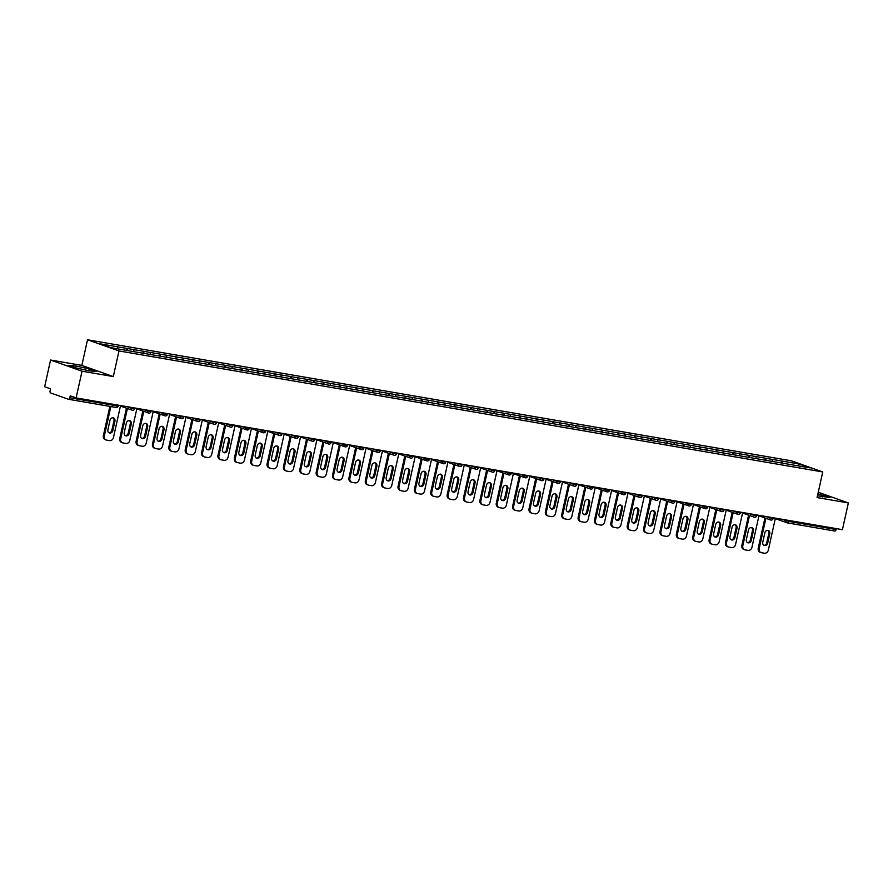 <?xml version="1.0" encoding="UTF-8"?>
<svg xmlns="http://www.w3.org/2000/svg" width="893" height="893" viewBox="0 0 893 893"><rect width="100%" height="100%" fill="white"/><g stroke="black" fill="none" stroke-linecap="round" stroke-linejoin="round"><path stroke-width="1.34" d="M50.577 360.024L82.044 371.198L113.311 376.567L81.843 365.404L50.577 360.024L44.65 386.747L50.533 388.835L50.097 390.777A1.875 0.993 -80.2 0 0 50.644 392.942L68.448 399.271A1.875 0.993 -80.2 0 0 68.538 399.294A1.875 0.993 -80.2 0 0 69.799 397.776L70.234 395.822L76.117 397.91L842.423 529.661L848.35 502.949L818.256 492.266M81.843 365.404L87.525 339.786L791.287 460.788L822.754 471.95L118.992 350.949L87.525 339.786M117.776 348.862L117.251 346.774L100.195 343.838L111.145 347.723L138.147 352.4M117.251 346.774L127.029 348.415L126.594 350.38M127.744 350.581L127.029 348.415M127.219 348.482L143.405 351.239L142.969 353.193M144.108 353.394L143.405 351.239M143.594 351.306L159.78 354.052L159.345 356.017M160.483 356.207L159.78 354.052M159.97 354.119L176.144 356.865L175.709 358.83M176.859 359.019L176.144 356.865M176.334 356.932L192.52 359.678L192.084 361.643M193.223 361.844L192.52 359.678M192.709 359.745L208.895 362.491L208.46 364.456M209.598 364.657L208.895 362.491M209.074 362.558L225.259 365.304L224.824 367.269M225.974 367.469L225.259 365.304M225.449 365.371L241.635 368.128L241.199 370.082M242.338 370.282L241.635 368.128M241.824 368.195L257.999 370.941L257.564 372.906M258.713 373.095L257.999 370.941M258.189 371.008L274.374 373.754L273.939 375.719M275.089 375.908L274.374 373.754M274.564 373.821L290.75 376.567L290.314 378.532M291.453 378.732L290.75 376.567M290.939 376.634L307.114 379.38L306.679 381.344M307.828 381.545L307.114 379.38M307.304 379.447L323.489 382.193L323.054 384.157M324.204 384.358L323.489 382.193M323.679 382.26L339.865 385.017L339.429 386.97M340.568 387.171L339.865 385.017M340.054 385.084L356.229 387.83L355.794 389.794M356.943 389.984L356.229 387.83M356.419 387.897L372.604 390.643L372.169 392.607M373.319 392.797L372.604 390.643M372.794 390.71L388.98 393.456L388.544 395.42M389.683 395.621L388.98 393.456M389.169 393.523L405.344 396.269L404.909 398.233M406.058 398.434L405.344 396.269M405.534 396.336L421.719 399.082L421.284 401.046M422.422 401.247L421.719 399.082M421.909 399.149L438.095 401.906L437.659 403.859M438.798 404.06L438.095 401.906M438.273 401.973L454.459 404.719L454.024 406.683M455.173 406.873L454.459 404.719M454.649 404.786L470.834 407.532L470.399 409.496M471.537 409.686L470.834 407.532M471.024 407.599L487.21 410.345L486.774 412.309M487.913 412.51L487.21 410.345M487.388 410.412L503.574 413.158L503.139 415.122M504.288 415.323L503.574 413.158M503.764 413.225L519.949 415.971L519.514 417.935M520.652 418.136L519.949 415.971M520.139 416.038L536.313 418.795L535.878 420.748M537.028 420.949L536.313 418.795M536.503 418.862L552.689 421.608L552.254 423.572M553.403 423.762L552.689 421.608M552.879 421.675L569.064 424.421L568.629 426.385M569.767 426.575L569.064 424.421M569.254 424.488L585.428 427.234L584.993 429.198M586.143 429.399L585.428 427.234M585.618 427.3L601.804 430.046L601.369 432.011M602.518 432.212L601.804 430.046M601.994 430.113L618.179 432.859L617.744 434.824M618.882 435.025L618.179 432.859M618.369 432.926L634.543 435.684L634.108 437.637M635.258 437.838L634.543 435.684M634.733 435.751L650.919 438.496L650.484 440.461M651.633 440.651L650.919 438.496M651.109 438.563L667.294 441.309L666.859 443.274M667.997 443.464L667.294 441.309M667.484 441.376L683.658 444.122L683.223 446.087M684.373 446.288L683.658 444.122M683.848 444.189L700.034 446.935L699.599 448.9M700.737 449.101L700.034 446.935M700.224 447.002L716.409 449.748L715.974 451.713M717.112 451.914L716.409 449.748M716.588 449.815L732.773 452.572L732.338 454.526M733.488 454.727L732.773 452.572M732.963 452.639L749.149 455.385L748.714 457.35M749.852 457.54L749.149 455.385M749.339 455.452L765.513 458.198L765.089 460.163M766.227 460.353L765.513 458.198M765.703 458.265L781.888 461.011L781.453 462.976M782.603 463.177L781.888 461.011M782.078 461.078L799.135 464.014L810.085 467.899L793.006 464.996M138.169 352.378L793.029 464.963M134.151 351.719L133.626 349.587M150.526 354.532L149.991 352.4M166.891 357.345L166.366 355.213M183.266 360.158L182.741 358.037M199.641 362.971L199.106 360.85M216.006 365.795L215.481 363.663M232.381 368.608L231.856 366.476M248.756 371.421L248.221 369.289M265.121 374.234L264.596 372.102M281.496 377.047L280.971 374.926M297.871 379.86L297.336 377.739M314.236 382.684L313.711 380.552M330.611 385.497L330.075 383.365M346.986 388.31L346.451 386.178M363.351 391.123L362.826 388.991M379.726 393.936L379.19 391.815M396.09 396.749L395.566 394.628M412.466 399.573L411.941 397.441M428.841 402.386L428.305 400.254M445.205 405.199L444.681 403.067M461.581 408.012L461.056 405.88M477.956 410.825L477.42 408.704M494.32 413.638L493.796 411.517M510.696 416.462L510.171 414.33M527.071 419.275L526.535 417.143M543.435 422.088L542.911 419.956M559.811 424.901L559.286 422.769M576.186 427.714L575.65 425.593M592.55 430.526L592.026 428.406M608.926 433.351L608.39 431.219M625.301 436.164L624.765 434.031M641.665 438.976L641.141 436.844M658.041 441.789L657.505 439.657M674.405 444.602L673.88 442.481M690.78 447.415L690.256 445.294M707.156 450.239L706.62 448.107M723.52 453.052L722.995 450.92M739.895 455.865L739.371 453.733M756.271 458.678L755.735 456.546M772.635 461.491L772.11 459.359M788.776 520.44L788.575 521.356L836.105 529.527L836.317 528.611M836.105 529.527A1.875 0.993 99.8 0 1 834.843 531.045A1.875 0.993 99.8 0 1 834.765 531.022L787.392 522.874M798.13 465.845L799.135 464.014M82.044 371.198L76.117 397.91M113.311 376.567L118.992 350.949M822.754 471.95L817.073 497.568L848.35 502.949M817.475 495.771L829.988 497.557L817.876 493.952M89.2 368.898L75.559 365.918L68.94 365.416L75.95 367.905L89.59 370.896L96.21 371.388L89.2 368.898L88.787 370.718M822.565 496.876L822.966 495.068M75.179 367.637L75.559 365.918M775.403 518.141L768.326 550.099A3.762 3.181 109.5 0 1 764.363 553.213L761.528 552.722A3.762 3.181 109.5 0 1 761.082 552.611L760.144 552.276A3.762 3.181 -70.5 0 1 758.246 548.19L764.955 517.962M758.246 548.19L759.195 548.525L765.893 518.297M759.195 548.525A3.762 3.181 109.5 0 0 761.082 552.611M769.777 533.69A2.947 2.489 109.5 0 0 764.843 532.842L762.745 542.364A2.947 2.489 109.5 0 0 767.667 543.212L769.777 533.69L768.84 533.355A2.947 2.489 109.5 0 0 767.813 530.386M763.772 545.333A2.947 2.489 109.5 0 0 766.73 542.877L768.84 533.355M759.039 515.328L751.951 547.286A3.762 3.181 109.5 0 1 747.988 550.401L745.164 549.909A3.762 3.181 109.5 0 1 744.717 549.798L743.769 549.463A3.762 3.181 -70.5 0 1 741.882 545.377L748.58 515.149M741.882 545.377L742.82 545.712L749.528 515.484M742.82 545.712A3.762 3.181 109.5 0 0 744.717 549.798M753.413 530.877A2.947 2.489 109.5 0 0 748.479 530.029L746.369 539.551A2.947 2.489 109.5 0 0 751.303 540.399L753.413 530.877L752.464 530.542A2.947 2.489 109.5 0 0 751.437 527.573M747.396 542.52A2.947 2.489 109.5 0 0 750.354 540.064L752.464 530.542M742.663 512.515L735.586 544.462A3.762 3.181 109.5 0 1 731.624 547.588L728.788 547.096A3.762 3.181 109.5 0 1 728.342 546.985L727.393 546.65A3.762 3.181 -70.5 0 1 725.507 542.564L732.204 512.336M725.507 542.564L726.455 542.899L733.153 512.671M726.455 542.899A3.762 3.181 109.5 0 0 728.342 546.985M737.038 528.064A2.947 2.489 109.5 0 0 732.104 527.216L729.994 536.726A2.947 2.489 109.5 0 0 734.928 537.575L737.038 528.064L736.089 527.73A2.947 2.489 109.5 0 0 735.062 524.749M731.021 539.707A2.947 2.489 109.5 0 0 733.99 537.24L736.089 527.73M726.299 509.691L719.211 541.649A3.762 3.181 109.5 0 1 715.248 544.775L712.413 544.284A3.762 3.181 109.5 0 1 711.967 544.172L711.029 543.826A3.762 3.181 -70.5 0 1 709.131 539.752L715.84 509.512M709.131 539.752L710.08 540.086L716.778 509.847M710.08 540.086A3.762 3.181 109.5 0 0 711.967 544.172M720.662 525.251A2.947 2.489 109.5 0 0 715.74 524.403L713.63 533.914A2.947 2.489 109.5 0 0 718.552 534.762L720.662 525.251L719.725 524.917A2.947 2.489 109.5 0 0 718.698 521.936M714.657 536.894A2.947 2.489 109.5 0 0 717.615 534.427L719.725 524.917M709.924 506.878L702.836 538.836A3.762 3.181 109.5 0 1 698.873 541.951L696.049 541.471A3.762 3.181 109.5 0 1 695.602 541.348L694.654 541.013A3.762 3.181 -70.5 0 1 692.767 536.927L699.465 506.699M692.767 536.927L693.705 537.262L700.413 507.034M693.705 537.262A3.762 3.181 109.5 0 0 695.602 541.348M704.298 522.438A2.947 2.489 109.5 0 0 699.364 521.59L697.254 531.101A2.947 2.489 109.5 0 0 702.188 531.949L704.298 522.438L703.349 522.104A2.947 2.489 109.5 0 0 702.322 519.123M698.281 534.081A2.947 2.489 109.5 0 0 701.239 531.614L703.349 522.104M693.548 504.065L686.471 536.023A3.762 3.181 109.5 0 1 682.509 539.138L679.673 538.658A3.762 3.181 109.5 0 1 679.227 538.535L678.278 538.2A3.762 3.181 -70.5 0 1 676.392 534.114L683.089 503.886M676.392 534.114L677.34 534.449L684.038 504.221M677.34 534.449A3.762 3.181 109.5 0 0 679.227 538.535M687.923 519.614A2.947 2.489 109.5 0 0 682.989 518.766L680.879 528.288A2.947 2.489 109.5 0 0 685.813 529.136L687.923 519.614L686.985 519.279A2.947 2.489 109.5 0 0 685.947 516.31M681.906 531.257A2.947 2.489 109.5 0 0 684.875 528.801L686.985 519.279M677.184 501.252L670.096 533.21A3.762 3.181 109.5 0 1 666.133 536.325L663.298 535.833A3.762 3.181 109.5 0 1 662.852 535.722L661.914 535.387A3.762 3.181 -70.5 0 1 660.016 531.302L666.725 501.073M660.016 531.302L660.965 531.636L667.663 501.408M660.965 531.636A3.762 3.181 109.5 0 0 662.852 535.722M671.547 516.801A2.947 2.489 109.5 0 0 666.625 515.953L664.515 525.475A2.947 2.489 109.5 0 0 669.449 526.323L671.547 516.801L670.61 516.467A2.947 2.489 109.5 0 0 669.583 513.497M665.542 528.444A2.947 2.489 109.5 0 0 668.5 525.988L670.61 516.467M660.809 498.439L653.721 530.397A3.762 3.181 109.5 0 1 649.769 533.512L646.934 533.021A3.762 3.181 109.5 0 1 646.487 532.909L645.539 532.574A3.762 3.181 -70.5 0 1 643.652 528.489L650.35 498.261M643.652 528.489L644.59 528.823L651.298 498.595M644.59 528.823A3.762 3.181 109.5 0 0 646.487 532.909M655.183 513.988A2.947 2.489 109.5 0 0 650.249 513.14L648.139 522.662A2.947 2.489 109.5 0 0 653.073 523.51L655.183 513.988L654.234 513.654A2.947 2.489 109.5 0 0 653.207 510.684M649.166 525.631A2.947 2.489 109.5 0 0 652.124 523.175L654.234 513.654M644.433 495.626L637.356 527.573A3.762 3.181 109.5 0 1 633.394 530.699L630.558 530.208A3.762 3.181 109.5 0 1 630.112 530.096L629.174 529.761A3.762 3.181 -70.5 0 1 627.277 525.676L633.985 495.448M627.277 525.676L628.225 526.01L634.923 495.782M628.225 526.01A3.762 3.181 109.5 0 0 630.112 530.096M638.808 511.176A2.947 2.489 109.5 0 0 633.874 510.327L631.764 519.838A2.947 2.489 109.5 0 0 636.698 520.686L638.808 511.176L637.87 510.841A2.947 2.489 109.5 0 0 636.832 507.86M632.802 522.818A2.947 2.489 109.5 0 0 635.76 520.351L637.87 510.841M628.069 492.802L620.981 524.76A3.762 3.181 109.5 0 1 617.018 527.886L614.183 527.395A3.762 3.181 109.5 0 1 613.737 527.283L612.799 526.948A3.762 3.181 -70.5 0 1 610.901 522.863L617.61 492.623M610.901 522.863L611.85 523.198L618.548 492.958M611.85 523.198A3.762 3.181 109.5 0 0 613.737 527.283M622.443 508.363A2.947 2.489 109.5 0 0 617.51 507.514L615.4 517.025A2.947 2.489 109.5 0 0 620.334 517.873L622.443 508.363L621.495 508.028A2.947 2.489 109.5 0 0 620.468 505.047M616.427 520.005A2.947 2.489 109.5 0 0 619.385 517.538L621.495 508.028M611.694 489.989L604.606 521.947A3.762 3.181 109.5 0 1 600.654 525.062L597.819 524.582A3.762 3.181 109.5 0 1 597.372 524.459L596.424 524.124A3.762 3.181 -70.5 0 1 594.537 520.039L601.235 489.81M594.537 520.039L595.475 520.373L602.183 490.145M595.475 520.373A3.762 3.181 109.5 0 0 597.372 524.459M606.068 505.55A2.947 2.489 109.5 0 0 601.134 504.701L599.024 514.212A2.947 2.489 109.5 0 0 603.958 515.06L606.068 505.55L605.119 505.215A2.947 2.489 109.5 0 0 604.092 502.234M600.051 517.192A2.947 2.489 109.5 0 0 603.009 514.725L605.119 505.215M595.318 487.176L588.241 519.134A3.762 3.181 109.5 0 1 584.279 522.249L581.443 521.769A3.762 3.181 109.5 0 1 580.997 521.646L580.059 521.311A3.762 3.181 -70.5 0 1 578.162 517.226L584.87 486.998M578.162 517.226L579.11 517.56L585.808 487.332M579.11 517.56A3.762 3.181 109.5 0 0 580.997 521.646M589.693 502.726A2.947 2.489 109.5 0 0 584.759 501.877L582.649 511.399A2.947 2.489 109.5 0 0 587.583 512.247L589.693 502.726L588.755 502.391A2.947 2.489 109.5 0 0 587.717 499.421M583.687 514.368A2.947 2.489 109.5 0 0 586.645 511.912L588.755 502.391M578.954 484.363L571.866 516.321A3.762 3.181 109.5 0 1 567.903 519.436L565.068 518.945A3.762 3.181 109.5 0 1 564.633 518.833L563.684 518.498A3.762 3.181 -70.5 0 1 561.797 514.413L568.495 484.185M561.797 514.413L562.735 514.748L569.444 484.519M562.735 514.748A3.762 3.181 109.5 0 0 564.633 518.833M573.328 499.913A2.947 2.489 109.5 0 0 568.394 499.064L566.285 508.586A2.947 2.489 109.5 0 0 571.219 509.434L573.328 499.913L572.38 499.578A2.947 2.489 109.5 0 0 571.353 496.608M567.312 511.555A2.947 2.489 109.5 0 0 570.27 509.099L572.38 499.578M562.579 481.55L555.491 513.508A3.762 3.181 109.5 0 1 551.539 516.623L548.704 516.132A3.762 3.181 109.5 0 1 548.257 516.02L547.309 515.685A3.762 3.181 -70.5 0 1 545.422 511.6L552.12 481.372M545.422 511.6L546.36 511.935L553.068 481.707M546.36 511.935A3.762 3.181 109.5 0 0 548.257 516.02M556.953 497.1A2.947 2.489 109.5 0 0 552.019 496.251L549.909 505.773A2.947 2.489 109.5 0 0 554.843 506.621L556.953 497.1L556.004 496.765A2.947 2.489 109.5 0 0 554.977 493.796M550.936 508.742A2.947 2.489 109.5 0 0 553.894 506.286L556.004 496.765M546.203 478.737L539.126 510.684A3.762 3.181 109.5 0 1 535.164 513.81L532.328 513.319A3.762 3.181 109.5 0 1 531.882 513.207L530.944 512.872A3.762 3.181 -70.5 0 1 529.047 508.787L535.755 478.559M529.047 508.787L529.995 509.122L536.693 478.894M529.995 509.122A3.762 3.181 109.5 0 0 531.882 513.207M540.578 494.287A2.947 2.489 109.5 0 0 535.644 493.438L533.534 502.949A2.947 2.489 109.5 0 0 538.468 503.797L540.578 494.287L539.64 493.952A2.947 2.489 109.5 0 0 538.613 490.971M534.572 505.929A2.947 2.489 109.5 0 0 537.53 503.462L539.64 493.952M529.839 475.913L522.751 507.871A3.762 3.181 109.5 0 1 518.788 510.997L515.964 510.506A3.762 3.181 109.5 0 1 515.518 510.394L514.569 510.059A3.762 3.181 -70.5 0 1 512.682 505.974L519.38 475.735M512.682 505.974L513.62 506.309L520.329 476.069M513.62 506.309A3.762 3.181 109.5 0 0 515.518 510.394M524.213 491.474A2.947 2.489 109.5 0 0 519.279 490.625L517.17 500.136A2.947 2.489 109.5 0 0 522.104 500.984L524.213 491.474L523.265 491.139A2.947 2.489 109.5 0 0 522.238 488.158M518.197 503.116A2.947 2.489 109.5 0 0 521.155 500.649L523.265 491.139M513.464 473.1L506.376 505.058A3.762 3.181 109.5 0 1 502.424 508.173L499.589 507.693A3.762 3.181 109.5 0 1 499.142 507.57L498.194 507.235A3.762 3.181 -70.5 0 1 496.307 503.15L503.005 472.922M496.307 503.15L497.256 503.485L503.953 473.257M497.256 503.485A3.762 3.181 109.5 0 0 499.142 507.57M507.838 488.661A2.947 2.489 109.5 0 0 502.904 487.812L500.794 497.323A2.947 2.489 109.5 0 0 505.728 498.171L507.838 488.661L506.889 488.326A2.947 2.489 109.5 0 0 505.862 485.346M501.821 500.303A2.947 2.489 109.5 0 0 504.779 497.836L506.889 488.326M497.088 470.287L490.011 502.246A3.762 3.181 109.5 0 1 486.049 505.36L483.213 504.88A3.762 3.181 109.5 0 1 482.767 504.757L481.829 504.422A3.762 3.181 -70.5 0 1 479.932 500.337L486.64 470.109M479.932 500.337L480.88 500.672L487.578 470.444M480.88 500.672A3.762 3.181 109.5 0 0 482.767 504.757M491.463 485.837A2.947 2.489 109.5 0 0 486.54 484.999L484.43 494.51A2.947 2.489 109.5 0 0 489.353 495.358L491.463 485.837L490.525 485.502A2.947 2.489 109.5 0 0 489.498 482.533M485.457 497.479A2.947 2.489 109.5 0 0 488.415 495.023L490.525 485.502M480.724 467.474L473.636 499.433A3.762 3.181 109.5 0 1 469.673 502.547L466.849 502.056A3.762 3.181 109.5 0 1 466.403 501.944L465.454 501.609A3.762 3.181 -70.5 0 1 463.567 497.524L470.265 467.296M463.567 497.524L464.505 497.859L471.214 467.631M464.505 497.859A3.762 3.181 109.5 0 0 466.403 501.944M475.098 483.024A2.947 2.489 109.5 0 0 470.164 482.175L468.055 491.697A2.947 2.489 109.5 0 0 472.989 492.545L475.098 483.024L474.15 482.689A2.947 2.489 109.5 0 0 473.123 479.72M469.082 494.666A2.947 2.489 109.5 0 0 472.04 492.21L474.15 482.689M464.349 464.661L457.272 496.62A3.762 3.181 109.5 0 1 453.309 499.734L450.474 499.243A3.762 3.181 109.5 0 1 450.027 499.131L449.079 498.796A3.762 3.181 -70.5 0 1 447.192 494.711L453.89 464.483M447.192 494.711L448.141 495.046L454.838 464.818M448.141 495.046A3.762 3.181 109.5 0 0 450.027 499.131M458.723 480.211A2.947 2.489 109.5 0 0 453.789 479.362L451.679 488.884A2.947 2.489 109.5 0 0 456.613 489.732L458.723 480.211L457.785 479.876A2.947 2.489 109.5 0 0 456.747 476.907M452.706 491.853A2.947 2.489 109.5 0 0 455.676 489.397L457.785 479.876M447.985 461.848L440.896 493.796A3.762 3.181 109.5 0 1 436.934 496.921L434.098 496.43A3.762 3.181 109.5 0 1 433.652 496.318L432.714 495.983A3.762 3.181 -70.5 0 1 430.817 491.898L437.525 461.67M430.817 491.898L431.765 492.233L438.463 462.005M431.765 492.233A3.762 3.181 109.5 0 0 433.652 496.318M442.348 477.398A2.947 2.489 109.5 0 0 437.425 476.549L435.315 486.06A2.947 2.489 109.5 0 0 440.238 486.908L442.348 477.398L441.41 477.063A2.947 2.489 109.5 0 0 440.383 474.083M436.342 489.04A2.947 2.489 109.5 0 0 439.3 486.573L441.41 477.063M431.609 459.024L424.521 490.983A3.762 3.181 109.5 0 1 420.57 494.108L417.734 493.617A3.762 3.181 109.5 0 1 417.288 493.505L416.339 493.17A3.762 3.181 -70.5 0 1 414.452 489.085L421.15 458.846M414.452 489.085L415.39 489.42L422.099 459.181M415.39 489.42A3.762 3.181 109.5 0 0 417.288 493.505M425.983 474.585A2.947 2.489 109.5 0 0 421.049 473.736L418.94 483.247A2.947 2.489 109.5 0 0 423.874 484.095L425.983 474.585L425.035 474.25A2.947 2.489 109.5 0 0 424.008 471.27M419.967 486.227A2.947 2.489 109.5 0 0 422.925 483.76L425.035 474.25M415.234 456.211L408.157 488.17A3.762 3.181 109.5 0 1 404.194 491.284L401.359 490.804A3.762 3.181 109.5 0 1 400.912 490.681L399.964 490.346A3.762 3.181 -70.5 0 1 398.077 486.261L404.775 456.033M398.077 486.261L399.026 486.596L405.723 456.368M399.026 486.596A3.762 3.181 109.5 0 0 400.912 490.681M409.608 471.772A2.947 2.489 109.5 0 0 404.674 470.924L402.564 480.434A2.947 2.489 109.5 0 0 407.498 481.282L409.608 471.772L408.67 471.437A2.947 2.489 109.5 0 0 407.632 468.457M403.603 483.414A2.947 2.489 109.5 0 0 406.561 480.947L408.67 471.437M398.87 453.398L391.781 485.357A3.762 3.181 109.5 0 1 387.819 488.471L384.983 487.991A3.762 3.181 109.5 0 1 384.537 487.868L383.599 487.533A3.762 3.181 -70.5 0 1 381.702 483.448L388.41 453.22M381.702 483.448L382.651 483.783L389.348 453.555M382.651 483.783A3.762 3.181 109.5 0 0 384.537 487.868M393.244 468.948A2.947 2.489 109.5 0 0 388.31 468.111L386.2 477.621A2.947 2.489 109.5 0 0 391.134 478.469L393.244 468.948L392.295 468.613A2.947 2.489 109.5 0 0 391.268 465.644M387.227 480.59A2.947 2.489 109.5 0 0 390.185 478.135L392.295 468.613M382.494 450.585L375.406 482.544A3.762 3.181 109.5 0 1 371.455 485.658L368.619 485.167A3.762 3.181 109.5 0 1 368.173 485.055L367.224 484.72A3.762 3.181 -70.5 0 1 365.337 480.635L372.035 450.407M365.337 480.635L366.275 480.97L372.984 450.742M366.275 480.97A3.762 3.181 109.5 0 0 368.173 485.055M376.868 466.135A2.947 2.489 109.5 0 0 371.934 465.286L369.825 474.808A2.947 2.489 109.5 0 0 374.759 475.656L376.868 466.135L375.92 465.8A2.947 2.489 109.5 0 0 374.893 462.831M370.852 477.777A2.947 2.489 109.5 0 0 373.81 475.322L375.92 465.8M366.119 447.773L359.042 479.731A3.762 3.181 109.5 0 1 355.079 482.845L352.244 482.354A3.762 3.181 109.5 0 1 351.797 482.242L350.86 481.907A3.762 3.181 -70.5 0 1 348.962 477.822L355.671 447.594M348.962 477.822L349.911 478.157L356.608 447.929M349.911 478.157A3.762 3.181 109.5 0 0 351.797 482.242M360.493 463.322A2.947 2.489 109.5 0 0 355.559 462.474L353.449 471.995A2.947 2.489 109.5 0 0 358.383 472.844L360.493 463.322L359.555 462.987A2.947 2.489 109.5 0 0 358.517 460.018M354.488 474.964A2.947 2.489 109.5 0 0 357.446 472.509L359.555 462.987M349.755 444.96L342.666 476.907A3.762 3.181 109.5 0 1 338.704 480.032L335.868 479.541A3.762 3.181 109.5 0 1 335.422 479.429L334.484 479.094A3.762 3.181 -70.5 0 1 332.587 475.009L339.295 444.781M332.587 475.009L333.536 475.344L340.233 445.116M333.536 475.344A3.762 3.181 109.5 0 0 335.422 479.429M344.129 460.509A2.947 2.489 109.5 0 0 339.195 459.661L337.085 469.171A2.947 2.489 109.5 0 0 342.019 470.019L344.129 460.509L343.18 460.174A2.947 2.489 109.5 0 0 342.153 457.194M338.112 472.151A2.947 2.489 109.5 0 0 341.07 469.685L343.18 460.174M333.379 442.135L326.291 474.094A3.762 3.181 109.5 0 1 322.34 477.219L319.504 476.728A3.762 3.181 109.5 0 1 319.058 476.616L318.109 476.282A3.762 3.181 -70.5 0 1 316.222 472.196L322.92 441.957M316.222 472.196L317.16 472.531L323.869 442.292M317.16 472.531A3.762 3.181 109.5 0 0 319.058 476.616M327.753 457.696A2.947 2.489 109.5 0 0 322.82 456.848L320.71 466.358A2.947 2.489 109.5 0 0 325.644 467.206L327.753 457.696L326.805 457.361A2.947 2.489 109.5 0 0 325.778 454.381M321.737 469.338A2.947 2.489 109.5 0 0 324.695 466.872L326.805 457.361M317.004 439.323L309.927 471.281A3.762 3.181 109.5 0 1 305.964 474.395L303.129 473.915A3.762 3.181 109.5 0 1 302.682 473.792L301.745 473.457A3.762 3.181 -70.5 0 1 299.847 469.372L306.556 439.144M299.847 469.372L300.796 469.707L307.493 439.479M300.796 469.707A3.762 3.181 109.5 0 0 302.682 473.792M311.378 454.883A2.947 2.489 109.5 0 0 306.444 454.035L304.334 463.545A2.947 2.489 109.5 0 0 309.268 464.393L311.378 454.883L310.44 454.548A2.947 2.489 109.5 0 0 309.402 451.568M305.373 466.526A2.947 2.489 109.5 0 0 308.331 464.059L310.44 454.548M300.64 436.51L293.551 468.468A3.762 3.181 109.5 0 1 289.589 471.582L286.753 471.102A3.762 3.181 109.5 0 1 286.318 470.979L285.369 470.644A3.762 3.181 -70.5 0 1 283.483 466.559L290.18 436.331M283.483 466.559L284.421 466.894L291.129 436.666M284.421 466.894A3.762 3.181 109.5 0 0 286.318 470.979M295.014 452.059A2.947 2.489 109.5 0 0 290.08 451.222L287.97 460.732A2.947 2.489 109.5 0 0 292.904 461.581L295.014 452.059L294.065 451.724A2.947 2.489 109.5 0 0 293.038 448.755M288.997 463.713A2.947 2.489 109.5 0 0 291.955 461.246L294.065 451.724M284.264 433.697L277.176 465.655A3.762 3.181 109.5 0 1 273.225 468.769L270.389 468.278A3.762 3.181 109.5 0 1 269.943 468.166L268.994 467.832A3.762 3.181 -70.5 0 1 267.107 463.746L273.805 433.518M267.107 463.746L268.045 464.081L274.754 433.853M268.045 464.081A3.762 3.181 109.5 0 0 269.943 468.166M278.638 449.246A2.947 2.489 109.5 0 0 273.704 448.398L271.595 457.919A2.947 2.489 109.5 0 0 276.529 458.768L278.638 449.246L277.69 448.911A2.947 2.489 109.5 0 0 276.663 445.942M272.622 460.888A2.947 2.489 109.5 0 0 275.58 458.433L277.69 448.911M267.889 430.884L260.812 462.842A3.762 3.181 109.5 0 1 256.849 465.956L254.014 465.465A3.762 3.181 109.5 0 1 253.567 465.353L252.63 465.019A3.762 3.181 -70.5 0 1 250.732 460.933L257.441 430.705M250.732 460.933L251.681 461.268L258.378 431.04M251.681 461.268A3.762 3.181 109.5 0 0 253.567 465.353M262.263 446.433A2.947 2.489 109.5 0 0 257.329 445.585L255.219 455.106A2.947 2.489 109.5 0 0 260.153 455.955L262.263 446.433L261.325 446.098A2.947 2.489 109.5 0 0 260.298 443.129M256.258 458.076A2.947 2.489 109.5 0 0 259.216 455.62L261.325 446.098M251.525 428.071L244.436 460.018A3.762 3.181 109.5 0 1 240.474 463.143L237.65 462.652A3.762 3.181 109.5 0 1 237.203 462.541L236.254 462.206A3.762 3.181 -70.5 0 1 234.368 458.12L241.065 427.892M234.368 458.12L235.305 458.455L242.014 428.227M235.305 458.455A3.762 3.181 109.5 0 0 237.203 462.541M245.899 443.62A2.947 2.489 109.5 0 0 240.965 442.772L238.855 452.282A2.947 2.489 109.5 0 0 243.789 453.131L245.899 443.62L244.95 443.285A2.947 2.489 109.5 0 0 243.923 440.305M239.882 455.263A2.947 2.489 109.5 0 0 242.84 452.796L244.95 443.285M235.149 425.247L228.061 457.205A3.762 3.181 109.5 0 1 224.11 460.33L221.274 459.839A3.762 3.181 109.5 0 1 220.828 459.728L219.879 459.393A3.762 3.181 -70.5 0 1 217.992 455.307L224.69 425.068M217.992 455.307L218.941 455.642L225.639 425.403M218.941 455.642A3.762 3.181 109.5 0 0 220.828 459.728M229.523 440.807A2.947 2.489 109.5 0 0 224.589 439.959L222.48 449.469A2.947 2.489 109.5 0 0 227.414 450.318L229.523 440.807L228.575 440.472A2.947 2.489 109.5 0 0 227.548 437.492M223.507 452.45A2.947 2.489 109.5 0 0 226.476 449.983L228.575 440.472M218.785 422.434L211.697 454.392A3.762 3.181 109.5 0 1 207.734 457.506L204.899 457.026A3.762 3.181 109.5 0 1 204.452 456.903L203.515 456.569A3.762 3.181 -70.5 0 1 201.617 452.483L208.326 422.255M201.617 452.483L202.566 452.818L209.263 422.59M202.566 452.818A3.762 3.181 109.5 0 0 204.452 456.903M213.148 437.994A2.947 2.489 109.5 0 0 208.225 437.146L206.116 446.656A2.947 2.489 109.5 0 0 211.038 447.505L213.148 437.994L212.21 437.659A2.947 2.489 109.5 0 0 211.183 434.679M207.143 449.637A2.947 2.489 109.5 0 0 210.101 447.17L212.21 437.659M202.41 419.621L195.321 451.579A3.762 3.181 109.5 0 1 191.359 454.693L188.535 454.213A3.762 3.181 109.5 0 1 188.088 454.091L187.139 453.756A3.762 3.181 -70.5 0 1 185.253 449.67L191.95 419.442M185.253 449.67L186.191 450.005L192.899 419.777M186.191 450.005A3.762 3.181 109.5 0 0 188.088 454.091M196.784 435.181A2.947 2.489 109.5 0 0 191.85 434.333L189.74 443.843A2.947 2.489 109.5 0 0 194.674 444.692L196.784 435.181L195.835 434.835A2.947 2.489 109.5 0 0 194.808 431.866M190.767 446.824A2.947 2.489 109.5 0 0 193.725 444.357L195.835 434.835M186.034 416.808L178.957 448.766A3.762 3.181 109.5 0 1 174.995 451.88L172.159 451.389A3.762 3.181 109.5 0 1 171.713 451.278L170.764 450.943A3.762 3.181 -70.5 0 1 168.877 446.857L175.575 416.629M168.877 446.857L169.826 447.192L176.524 416.964M169.826 447.192A3.762 3.181 109.5 0 0 171.713 451.278M180.408 432.357A2.947 2.489 109.5 0 0 175.474 431.509L173.365 441.03A2.947 2.489 109.5 0 0 178.299 441.879L180.408 432.357L179.471 432.022A2.947 2.489 109.5 0 0 178.433 429.053M174.392 444A2.947 2.489 109.5 0 0 177.361 441.544L179.471 432.022M169.67 413.995L162.582 445.953A3.762 3.181 109.5 0 1 158.619 449.067L155.784 448.576A3.762 3.181 109.5 0 1 155.337 448.465L154.4 448.13A3.762 3.181 -70.5 0 1 152.502 444.044L159.211 413.816M152.502 444.044L153.451 444.379L160.148 414.151M153.451 444.379A3.762 3.181 109.5 0 0 155.337 448.465M164.033 429.544A2.947 2.489 109.5 0 0 159.11 428.696L157.001 438.217A2.947 2.489 109.5 0 0 161.923 439.066L164.033 429.544L163.095 429.209A2.947 2.489 109.5 0 0 162.068 426.24M158.028 441.187A2.947 2.489 109.5 0 0 160.986 438.731L163.095 429.209M153.295 411.182L146.206 443.129A3.762 3.181 109.5 0 1 142.255 446.254L139.42 445.763A3.762 3.181 109.5 0 1 138.973 445.652L138.024 445.317A3.762 3.181 -70.5 0 1 136.138 441.231L142.835 411.003M136.138 441.231L137.076 441.566L143.784 411.338M137.076 441.566A3.762 3.181 109.5 0 0 138.973 445.652M147.669 426.731A2.947 2.489 109.5 0 0 142.735 425.883L140.625 435.393A2.947 2.489 109.5 0 0 145.559 436.242L147.669 426.731L146.72 426.396A2.947 2.489 109.5 0 0 145.693 423.416M141.652 438.374A2.947 2.489 109.5 0 0 144.61 435.907L146.72 426.396M136.919 408.358L129.842 440.316A3.762 3.181 109.5 0 1 125.88 443.441L123.044 442.95A3.762 3.181 109.5 0 1 122.598 442.839L121.66 442.504A3.762 3.181 -70.5 0 1 119.762 438.418L126.46 408.179M119.762 438.418L120.711 438.753L127.409 408.514M120.711 438.753A3.762 3.181 109.5 0 0 122.598 442.839M131.293 423.918A2.947 2.489 109.5 0 0 126.359 423.07L124.25 432.58A2.947 2.489 109.5 0 0 129.184 433.429L131.293 423.918L130.356 423.583A2.947 2.489 109.5 0 0 129.318 420.603M125.288 435.561A2.947 2.489 109.5 0 0 128.246 433.094L130.356 423.583M120.555 405.545L113.467 437.503A3.762 3.181 109.5 0 1 109.504 440.617L106.669 440.137A3.762 3.181 109.5 0 1 106.222 440.015L105.285 439.68A3.762 3.181 -70.5 0 1 103.387 435.594L109.861 406.393M103.387 435.594L104.336 435.929L110.844 406.561M104.336 435.929A3.762 3.181 109.5 0 0 106.222 440.015M114.929 421.105A2.947 2.489 109.5 0 0 109.995 420.257L107.886 429.767A2.947 2.489 109.5 0 0 112.819 430.616L114.929 421.105L113.98 420.77A2.947 2.489 109.5 0 0 112.953 417.79M108.913 432.748A2.947 2.489 109.5 0 0 111.871 430.281L113.98 420.77M781.799 519.235L788.575 521.356A1.875 0.993 99.8 0 1 787.302 522.874A1.875 0.993 99.8 0 1 787.224 522.851A1.875 1.596 -70.5 0 1 786.052 520.742L786.22 519.994M69.799 397.776L117.34 405.947A1.875 0.993 -80.2 0 1 116.079 407.465A1.875 0.993 -80.2 0 1 115.99 407.442L68.627 399.294M68.538 399.294L116.079 407.465A1.875 1.875 0 0 0 118.233 406.014L117.34 405.947L117.541 405.031M765.435 516.422L773.092 518.61A1.875 1.875 0 0 1 770.626 519.972A1.875 1.596 -70.5 0 1 769.677 517.929L769.844 517.181M749.06 513.609L753.312 515.116L753.48 514.368M732.684 510.796L736.937 512.303L737.105 511.555M716.32 507.983L720.562 509.49L720.729 508.742M699.945 505.17L704.197 506.677L704.365 505.929M683.569 502.346L687.822 503.853L687.99 503.105M667.205 499.533L671.447 501.04L671.614 500.292M650.83 496.72L655.082 498.227L655.25 497.479M634.465 493.907L638.707 495.414L638.875 494.666M618.09 491.094L622.343 492.601L622.499 491.853M601.715 488.281L605.967 489.788L606.135 489.04M585.35 485.457L589.592 486.975L589.76 486.216M568.975 482.644L573.228 484.151L573.384 483.403M552.6 479.831L556.852 481.338L557.02 480.59M536.235 477.018L540.477 478.525L540.645 477.777M519.86 474.205L524.113 475.712L524.269 474.964M503.485 471.392L507.737 472.899L507.905 472.151M487.12 468.568L491.362 470.086L491.53 469.327M470.745 465.755L474.998 467.262L475.165 466.514M454.37 462.942L458.622 464.449L458.79 463.701M438.005 460.129L442.247 461.636L442.415 460.888M421.63 457.316L425.883 458.823L426.05 458.076M405.255 454.504L409.507 456.01L409.675 455.263M388.89 451.679L393.132 453.197L393.3 452.438M372.515 448.866L376.768 450.373L376.935 449.625M356.151 446.053L360.392 447.56L360.56 446.813M339.775 443.241L344.028 444.747L344.185 444M323.4 440.428L327.653 441.935L327.82 441.187M307.036 437.615L311.277 439.122L311.445 438.374M290.66 434.791L294.913 436.309L295.07 435.55M274.285 431.978L278.538 433.485L278.705 432.737M257.921 429.165L262.162 430.672L262.33 429.924M241.545 426.352L245.798 427.859L245.966 427.111M225.17 423.539L229.423 425.046L229.59 424.298M208.806 420.726L213.047 422.233L213.215 421.485M192.43 417.902L196.683 419.42L196.851 418.661M176.055 415.089L180.308 416.596L180.475 415.848M159.691 412.276L163.932 413.783L164.1 413.035M143.315 409.463L147.568 410.97L147.736 410.222M126.951 406.65L131.193 408.157L131.36 407.409M770.849 520.027A1.875 1.596 -70.5 0 1 770.626 519.972L758.927 515.819M755.824 515.719L756.717 515.797A1.875 1.875 0 0 1 754.25 517.159A1.875 1.596 -70.5 0 1 753.312 515.116L755.824 515.719M754.473 517.214A1.875 1.596 -70.5 0 1 754.25 517.159L742.552 513.006M739.46 512.906L740.342 512.984A1.875 1.875 0 0 1 737.886 514.346A1.875 1.596 -70.5 0 1 736.937 512.303L739.46 512.906M738.109 514.401A1.875 1.596 -70.5 0 1 737.886 514.346L726.188 510.193M723.084 510.093L723.977 510.171A1.875 1.875 0 0 1 721.511 511.533A1.875 1.596 -70.5 0 1 720.562 509.49L723.084 510.093M721.734 511.589A1.875 1.596 -70.5 0 1 721.511 511.533L709.812 507.38M706.709 507.28L707.602 507.347A1.875 1.875 0 0 1 705.135 508.72A1.875 1.596 -70.5 0 1 704.197 506.677L706.709 507.28M705.358 508.776A1.875 1.596 -70.5 0 1 705.135 508.72L693.437 504.567M690.345 504.467L691.238 504.534A1.875 1.875 0 0 1 688.771 505.896A1.875 1.596 -70.5 0 1 687.822 503.853L690.345 504.467M688.994 505.963A1.875 1.596 -70.5 0 1 688.771 505.896L677.073 501.754M673.969 501.654L674.862 501.721A1.875 1.875 0 0 1 672.396 503.083A1.875 1.596 -70.5 0 1 671.447 501.04L673.969 501.654M672.619 503.15A1.875 1.596 -70.5 0 1 672.396 503.083L660.697 498.93M657.594 498.83L658.487 498.908A1.875 1.875 0 0 1 656.02 500.27A1.875 1.596 -70.5 0 1 655.082 498.227L657.594 498.83M656.243 500.326A1.875 1.596 -70.5 0 1 656.02 500.27L644.322 496.117M641.23 496.017L642.123 496.095A1.875 1.875 0 0 1 639.656 497.457A1.875 1.596 -70.5 0 1 638.707 495.414L641.23 496.017M639.879 497.513A1.875 1.596 -70.5 0 1 639.656 497.457L627.958 493.304M624.854 493.204L625.747 493.282A1.875 1.875 0 0 1 623.281 494.644A1.875 1.596 -70.5 0 1 622.343 492.601L624.854 493.204M623.504 494.7A1.875 1.596 -70.5 0 1 623.281 494.644L611.582 490.491M608.479 490.391L609.372 490.458A1.875 1.875 0 0 1 606.916 491.831A1.875 1.596 -70.5 0 1 605.967 489.788L608.479 490.391M607.14 491.887A1.875 1.596 -70.5 0 1 606.916 491.831L595.207 487.678M592.115 487.578L593.008 487.645A1.875 1.875 0 0 1 590.541 489.007A1.875 1.596 -70.5 0 1 589.592 486.975L592.115 487.578M590.764 489.074A1.875 1.596 -70.5 0 1 590.541 489.007L578.843 484.866M575.739 484.765L576.632 484.832A1.875 1.875 0 0 1 574.166 486.194A1.875 1.596 -70.5 0 1 573.228 484.151L575.739 484.765M574.389 486.261A1.875 1.596 -70.5 0 1 574.166 486.194L562.467 482.041M559.375 481.941L560.257 482.019A1.875 1.875 0 0 1 557.801 483.381A1.875 1.596 -70.5 0 1 556.852 481.338L559.375 481.941M558.025 483.437A1.875 1.596 -70.5 0 1 557.801 483.381L546.103 479.228M543 479.128L543.893 479.206A1.875 1.875 0 0 1 541.426 480.568A1.875 1.596 -70.5 0 1 540.477 478.525L543 479.128M541.649 480.624A1.875 1.596 -70.5 0 1 541.426 480.568L529.728 476.416M526.624 476.315L527.517 476.393A1.875 1.875 0 0 1 525.051 477.755A1.875 1.596 -70.5 0 1 524.113 475.712L526.624 476.315M525.274 477.811A1.875 1.596 -70.5 0 1 525.051 477.755L513.352 473.603M510.26 473.502L511.142 473.569A1.875 1.875 0 0 1 508.686 474.942A1.875 1.596 -70.5 0 1 507.737 472.899L510.26 473.502M508.91 474.998A1.875 1.596 -70.5 0 1 508.686 474.942L496.988 470.79M493.885 470.689L494.778 470.756A1.875 1.875 0 0 1 492.311 472.118A1.875 1.596 -70.5 0 1 491.362 470.086L493.885 470.689M492.534 472.185A1.875 1.596 -70.5 0 1 492.311 472.118L480.613 467.977M477.509 467.876L478.402 467.943A1.875 1.875 0 0 1 475.936 469.305A1.875 1.596 -70.5 0 1 474.998 467.262L477.509 467.876M476.159 469.372A1.875 1.596 -70.5 0 1 475.936 469.305L464.237 465.153M461.145 465.052L462.027 465.13A1.875 1.875 0 0 1 459.571 466.492A1.875 1.596 -70.5 0 1 458.622 464.449L461.145 465.052M459.795 466.548A1.875 1.596 -70.5 0 1 459.571 466.492L447.873 462.34M444.77 462.239L445.663 462.317A1.875 1.875 0 0 1 443.196 463.679A1.875 1.596 -70.5 0 1 442.247 461.636L444.77 462.239M443.419 463.735A1.875 1.596 -70.5 0 1 443.196 463.679L431.498 459.527M428.394 459.426L429.287 459.504A1.875 1.875 0 0 1 426.821 460.866A1.875 1.596 -70.5 0 1 425.883 458.823L428.394 459.426M427.044 460.922A1.875 1.596 -70.5 0 1 426.821 460.866L415.122 456.714M412.03 456.613L412.923 456.68A1.875 1.875 0 0 1 410.456 458.053A1.875 1.596 -70.5 0 1 409.507 456.01L412.03 456.613M410.68 458.109A1.875 1.596 -70.5 0 1 410.456 458.053L398.758 453.901M395.655 453.8L396.548 453.867A1.875 1.875 0 0 1 394.081 455.229A1.875 1.596 -70.5 0 1 393.132 453.197L395.655 453.8M394.304 455.296A1.875 1.596 -70.5 0 1 394.081 455.229L382.383 451.088M379.279 450.987L380.172 451.054A1.875 1.875 0 0 1 377.717 452.416A1.875 1.596 -70.5 0 1 376.768 450.373L379.279 450.987M377.94 452.483A1.875 1.596 -70.5 0 1 377.717 452.416L366.007 448.264M362.915 448.163L363.808 448.241A1.875 1.875 0 0 1 361.341 449.603A1.875 1.596 -70.5 0 1 360.392 447.56L362.915 448.163M361.565 449.659A1.875 1.596 -70.5 0 1 361.341 449.603L349.643 445.451M346.54 445.35L347.433 445.428A1.875 1.875 0 0 1 344.966 446.79A1.875 1.596 -70.5 0 1 344.028 444.747L346.54 445.35M345.189 446.846A1.875 1.596 -70.5 0 1 344.966 446.79L333.268 442.638M330.164 442.537L331.057 442.615A1.875 1.875 0 0 1 328.602 443.977A1.875 1.596 -70.5 0 1 327.653 441.935L330.164 442.537M328.825 444.033A1.875 1.596 -70.5 0 1 328.602 443.977L316.892 439.825M313.8 439.724L314.693 439.791A1.875 1.875 0 0 1 312.226 441.164A1.875 1.596 -70.5 0 1 311.277 439.122L313.8 439.724M312.45 441.22A1.875 1.596 -70.5 0 1 312.226 441.164L300.528 437.012M297.425 436.911L298.318 436.978A1.875 1.875 0 0 1 295.851 438.34A1.875 1.596 -70.5 0 1 294.913 436.309L297.425 436.911M296.074 438.407A1.875 1.596 -70.5 0 1 295.851 438.34L284.153 434.199M281.061 434.098L281.942 434.165A1.875 1.875 0 0 1 279.487 435.527A1.875 1.596 -70.5 0 1 278.538 433.485L281.061 434.098M279.71 435.594A1.875 1.596 -70.5 0 1 279.487 435.527L267.788 431.375M264.685 431.274L265.578 431.352A1.875 1.875 0 0 1 263.111 432.714A1.875 1.596 -70.5 0 1 262.162 430.672L264.685 431.274M263.335 432.77A1.875 1.596 -70.5 0 1 263.111 432.714L251.413 428.562M248.31 428.461L249.203 428.54A1.875 1.875 0 0 1 246.736 429.901A1.875 1.596 -70.5 0 1 245.798 427.859L248.31 428.461M246.959 429.957A1.875 1.596 -70.5 0 1 246.736 429.901L235.038 425.749M231.946 425.648L232.827 425.727A1.875 1.875 0 0 1 230.372 427.088A1.875 1.596 -70.5 0 1 229.423 425.046L231.946 425.648M230.595 427.144A1.875 1.596 -70.5 0 1 230.372 427.088L218.673 422.936M215.57 422.836L216.463 422.902A1.875 1.875 0 0 1 213.996 424.275A1.875 1.596 -70.5 0 1 213.047 422.233L215.57 422.836M214.22 424.331A1.875 1.596 -70.5 0 1 213.996 424.275L202.298 420.123M199.195 420.023L200.088 420.09A1.875 1.875 0 0 1 197.621 421.451A1.875 1.596 -70.5 0 1 196.683 419.42L199.195 420.023M197.844 421.518A1.875 1.596 -70.5 0 1 197.621 421.451L185.923 417.31M182.831 417.21L183.724 417.277A1.875 1.875 0 0 1 181.257 418.638A1.875 1.596 -70.5 0 1 180.308 416.596L182.831 417.21M181.48 418.705A1.875 1.596 -70.5 0 1 181.257 418.638L169.558 414.486M166.455 414.385L167.348 414.464A1.875 1.875 0 0 1 164.881 415.825A1.875 1.596 -70.5 0 1 163.932 413.783L166.455 414.385M165.105 415.881A1.875 1.596 -70.5 0 1 164.881 415.825L153.183 411.673M150.08 411.573L150.973 411.651A1.875 1.875 0 0 1 148.506 413.012A1.875 1.596 -70.5 0 1 147.568 410.97L150.08 411.573M148.729 413.068A1.875 1.596 -70.5 0 1 148.506 413.012L136.808 408.86M133.716 408.76L134.609 408.838A1.875 1.875 0 0 1 132.142 410.2A1.875 1.596 -70.5 0 1 131.193 408.157L133.716 408.76M132.365 410.255A1.875 1.596 -70.5 0 1 132.142 410.2L120.443 406.047M767.667 543.212L766.73 542.877M751.303 540.399L750.354 540.064M734.928 537.575L733.99 537.24M718.552 534.762L717.615 534.427M702.188 531.949L701.239 531.614M685.813 529.136L684.875 528.801M669.449 526.323L668.5 525.988M653.073 523.51L652.124 523.175M636.698 520.686L635.76 520.351M620.334 517.873L619.385 517.538M603.958 515.06L603.009 514.725M587.583 512.247L586.645 511.912M571.219 509.434L570.27 509.099M554.843 506.621L553.894 506.286M538.468 503.797L537.53 503.462M522.104 500.984L521.155 500.649M505.728 498.171L504.779 497.836M489.353 495.358L488.415 495.023M472.989 492.545L472.04 492.21M456.613 489.732L455.676 489.397M440.238 486.908L439.3 486.573M423.874 484.095L422.925 483.76M407.498 481.282L406.561 480.947M391.134 478.469L390.185 478.135M374.759 475.656L373.81 475.322M358.383 472.844L357.446 472.509M342.019 470.019L341.07 469.685M325.644 467.206L324.695 466.872M309.268 464.393L308.331 464.059M292.904 461.581L291.955 461.246M276.529 458.768L275.58 458.433M260.153 455.955L259.216 455.62M243.789 453.131L242.84 452.796M227.414 450.318L226.476 449.983M211.038 447.505L210.101 447.17M194.674 444.692L193.725 444.357M178.299 441.879L177.361 441.544M161.923 439.066L160.986 438.731M145.559 436.242L144.61 435.907M129.184 433.429L128.246 433.094M112.819 430.616L111.871 430.281M834.843 531.045L787.302 522.874A1.875 1.875 0 0 1 787.001 522.785L775.303 518.643M773.271 517.773L773.092 518.61M756.907 514.96L756.717 515.797M740.531 512.147L740.342 512.984M724.156 509.334L723.977 510.171M707.792 506.51L707.602 507.347M691.416 503.697L691.238 504.534M675.041 500.884L674.862 501.721M658.677 498.071L658.487 498.908M642.301 495.258L642.123 496.095M625.937 492.445L625.747 493.282M609.562 489.621L609.372 490.458M593.186 486.808L593.008 487.645M576.822 483.995L576.632 484.832M560.447 481.182L560.257 482.019M544.071 478.369L543.893 479.206M527.707 475.556L527.517 476.393M511.332 472.732L511.142 473.569M494.956 469.919L494.778 470.756M478.592 467.106L478.402 467.943M462.217 464.293L462.027 465.13M445.841 461.48L445.663 462.317M429.477 458.667L429.287 459.504M413.102 455.843L412.923 456.68M396.738 453.03L396.548 453.867M380.362 450.217L380.172 451.054M363.987 447.404L363.808 448.241M347.623 444.591L347.433 445.428M331.247 441.778L331.057 442.615M314.872 438.954L314.693 439.791M298.508 436.141L298.318 436.978M282.132 433.328L281.942 434.165M265.757 430.515L265.578 431.352M249.393 427.702L249.203 428.54M233.017 424.889L232.827 425.727M216.642 422.065L216.463 422.902M200.278 419.252L200.088 420.09M183.902 416.439L183.724 417.277M167.527 413.626L167.348 414.464M151.163 410.813L150.973 411.651M134.787 408.001L134.609 408.838M118.423 405.176L118.233 406.014"/></g></svg>
